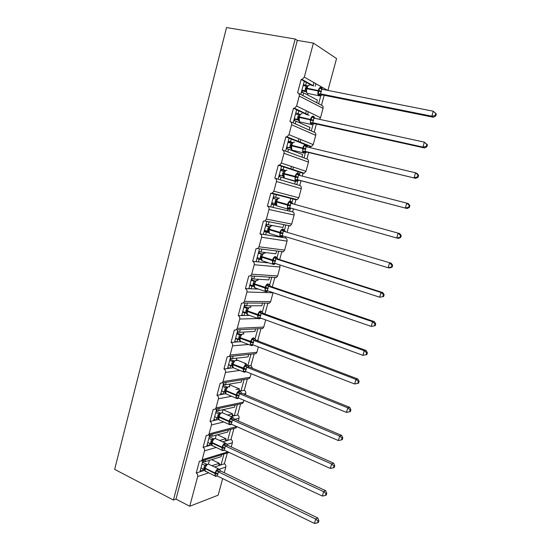 <?xml version="1.0" encoding="UTF-8"?>
<svg xmlns="http://www.w3.org/2000/svg" width="551" height="551" viewBox="0 0 551 551"><rect width="100%" height="100%" fill="white"/><g stroke="black" fill="none" stroke-linecap="round" stroke-linejoin="round"><path stroke-width="0.83" d="M292.657 169.894L293.407 167.105M300.013 142.544L300.825 139.534M307.444 114.918L308.305 111.729M315.165 86.225L315.847 83.69M202.94 460.519L199.923 471.828L202.458 470.995L202.988 468.997M222.652 478.605L218.155 495.191L189.737 506.259L175.989 499.11L297.292 40.388L313.402 43.095L304.31 77.133L302.01 79.454L301.163 79.454L297.602 92.795C299.014 93.257 299.565 94.345 299.262 96.06L296.596 106.033L294.482 108.265L293.476 108.285L289.95 121.509C291.341 121.998 291.892 123.093 291.589 124.788L288.951 134.678L287.002 136.82L285.852 136.862L282.36 149.968C283.744 150.485 284.282 151.58 283.985 153.274L281.368 163.068L279.584 165.121L278.303 165.19L274.839 178.18C276.209 178.717 276.74 179.826 276.444 181.506L273.854 191.218L272.208 193.181L270.816 193.27L267.38 206.15C268.736 206.715 269.267 207.823 268.978 209.49L266.402 219.119L264.893 220.992L263.392 221.109L259.989 233.879C261.332 234.464 261.856 235.58 261.567 237.233L259.018 246.786L257.627 248.57L256.036 248.708L252.661 261.367C253.99 261.973 254.514 263.096 254.225 264.742L251.697 274.205L250.416 275.913L248.742 276.072L245.395 288.621C246.71 289.247 247.227 290.377 246.938 292.009L244.437 301.397L243.253 303.022L241.51 303.195L238.19 315.64C239.492 316.295 240.009 317.431 239.719 319.05L237.24 328.355L236.145 329.904L234.333 330.097L231.048 342.433C232.343 343.108 232.846 344.244 232.563 345.856L230.098 355.085L229.085 356.566L227.226 356.766L223.961 368.998C225.249 369.693 225.745 370.837 225.469 372.435L223.024 381.588L222.081 383L220.173 383.207L216.942 395.336C218.21 396.052 218.706 397.209 218.43 398.793L216.006 407.864L215.131 409.221L213.182 409.427L209.979 421.46C211.233 422.197 211.729 423.354 211.453 424.931L209.049 433.926L208.23 435.214L206.253 435.428L203.071 447.357C204.318 448.115 204.807 449.279 204.531 450.842L202.148 459.768L201.384 461.001L199.379 461.215L196.225 473.047L199.923 471.828M205.468 459.741L204.931 461.745L221.109 456.689L221.626 454.747M204.931 461.745L202.878 460.753M223.968 454.024L221.041 464.872L224.388 463.77L227.301 452.998M209.814 434.801L206.735 446.324L209.249 445.614L209.828 443.424M203.071 447.357L206.735 446.324M212.314 434.154L211.742 436.289L227.763 432.039L228.321 429.966M211.742 436.289L209.669 435.331M230.635 429.36L227.653 440.407L230.965 439.471L233.934 428.499M216.743 408.876L213.609 420.606L216.095 420.02L216.729 417.644M209.979 421.46L213.609 420.606M219.215 408.353L218.609 410.619L234.471 407.189L235.063 404.992M218.609 410.619L216.522 409.696M237.35 404.503L234.313 415.75L237.598 414.979L240.622 403.814M223.727 382.738L220.538 394.674L222.997 394.22L223.665 391.727L221.564 390.831M216.942 395.336L220.538 394.674M226.172 382.346L225.531 384.736L241.228 382.139L241.855 379.818M225.531 384.736L223.424 383.854M244.127 379.453L241.035 390.893L244.279 390.294L247.358 378.936M230.766 356.387L227.522 368.523L229.953 368.199L230.628 365.692L228.507 364.831M223.961 368.998L227.522 368.523M233.19 356.125L232.515 358.639L248.046 356.89L248.701 354.451M232.515 358.639L230.387 357.792M250.946 354.21L247.833 365.74M247.895 365.83L251.022 365.416L254.149 353.866L255.933 353.673L256.911 352.275L258.364 346.916M237.839 329.911L234.568 342.157L236.978 341.964L237.653 339.43L235.511 338.61M231.048 342.433L234.568 342.157M240.236 329.78L239.554 332.322L254.92 331.433L255.581 328.975M239.554 332.322L237.412 331.509M257.799 328.857L255.01 339.182M256.559 340.428L257.813 340.332L260.96 328.685L262.696 328.513L263.75 327.046L265.685 319.897M244.968 303.215L241.669 315.565L244.052 315.509L244.74 312.954L242.578 312.162M238.19 315.64L241.669 315.565M247.344 303.222L246.655 305.784L261.849 305.764L262.517 303.291M246.655 305.784L244.492 305.006M264.707 303.298L262.248 312.389M244.437 301.397L270.644 301.611L269.508 303.146L267.834 303.312L264.941 314.001M252.165 276.285L248.838 288.745L251.194 288.827L251.883 286.251L249.699 285.501M245.395 288.621L248.838 288.745M254.507 276.437L253.818 279.02L268.833 279.894L269.508 277.394M253.818 279.02L251.628 278.283M271.671 277.532L269.556 285.37M251.697 274.205L277.601 275.975L276.368 277.587L274.763 277.732L272.277 286.919M259.418 249.135L256.063 261.697L258.391 261.918L259.087 259.321L256.883 258.605M252.661 261.367L256.063 261.697M261.732 249.424L261.036 252.034L275.872 253.804L276.554 251.284M261.036 252.034L258.832 251.332M278.696 251.552L276.919 258.123M259.018 246.786L284.605 250.133L283.276 251.814L281.747 251.938L279.667 259.611M266.732 221.743L263.35 234.416L265.651 234.781L266.353 232.164L264.129 231.489M259.989 233.879L263.35 234.416M269.026 222.184L268.316 224.808L282.973 227.501L283.655 224.966M268.316 224.808L266.092 224.147M285.776 225.366L284.35 230.635M282.87 236.097L282.498 237.481L285.528 237.963L285.852 236.765M266.402 219.119L291.672 224.071L290.225 225.834L288.786 225.938L287.126 232.061M270.816 193.27L274.116 194.124L270.699 206.9L272.972 207.417L273.682 204.772L271.436 204.139M267.38 206.15L270.699 206.9M274.116 194.124L276.375 194.703L275.665 197.354L278.847 198.153M276.375 194.703L290.825 198.422L290.129 200.984M275.665 197.354L273.42 196.728M290.825 198.422L295.887 199.724L294.654 204.269M292.912 198.959L291.851 202.885M290.349 208.423L289.612 211.171L292.602 211.853L293.421 208.836M278.303 165.19L281.561 166.257L278.117 179.151L280.356 179.812L281.072 177.14L278.813 176.547M274.949 178.214L278.117 179.151M281.561 166.257L283.786 166.987L283.076 169.667L285.59 170.473M283.786 166.987L298.05 171.657L297.692 172.973M283.076 169.667L280.803 169.081M280.721 169.398L285.315 170.645M298.05 171.657L303.043 173.296L302.279 176.12M300.109 172.332L299.42 174.881M297.891 180.528L296.775 184.647L299.73 185.522L301.025 180.749M285.852 136.862L289.068 138.149L285.597 151.153L287.808 151.966L288.524 149.28L286.245 148.722M282.794 150.127L285.597 151.153M289.068 138.149L291.265 139.031L290.542 141.731L292.712 142.585M291.265 139.031L305.33 144.672M290.542 141.731L288.256 141.187M288.049 141.972L291.968 143.012M305.888 144.892L310.254 146.649L309.986 147.654M307.362 145.485L307.052 146.635M305.509 152.345L304.007 157.91L306.921 158.977L308.67 152.51M293.476 108.285L296.645 109.801L293.139 122.914L295.322 123.879L296.045 121.165L293.745 120.655M290.687 121.833L293.139 122.914M296.645 109.801L298.814 110.834L298.084 113.561L299.985 114.45M298.814 110.834L307.272 114.877M298.084 113.561L295.77 113.058M313.188 123.934L311.294 130.938L314.166 132.206L316.384 124.023M214.69 466.959L218.685 465.643L219.326 463.288L212.011 465.664M202.458 470.995L204.49 470.32M222.68 441.812L225.325 441.069L225.965 438.692L219.697 440.435M209.249 445.614L211.508 444.974M231 416.528L232.012 416.287L232.66 413.897L227.653 415.048M216.095 420.02L218.623 419.428M238.907 390.742L239.403 388.903L235.986 389.516M222.997 394.22L225.807 393.703M246.035 364.328L246.207 363.708L244.899 363.874M231.172 365.616L230.628 365.692M229.953 368.199L233.293 367.758M238.659 339.361L237.653 339.43M236.978 341.964L241.186 341.634M246.118 312.927L244.74 312.954M244.052 315.509L249.486 315.386M253.598 286.32L251.883 286.251M251.194 288.827L258.481 289.089M261.181 259.535L259.087 259.321M258.391 261.918L268.888 262.937M268.647 232.543L266.353 232.164M265.651 234.781L282.498 237.481M276.32 205.385L273.682 204.772M272.972 207.417L287.512 210.702L287.911 209.208M280.356 179.812L294.702 184.041L295.398 181.465L281.072 177.14M287.808 151.966L301.962 157.159L302.664 154.562L288.524 149.28M295.322 123.879L309.276 130.05L309.986 127.433L296.045 121.165M301.163 79.454L304.283 81.204L300.75 94.435L302.898 95.55L303.635 92.816L301.307 92.348M298.614 93.319L300.75 94.435M304.283 81.204L306.418 82.395L305.688 85.136L307.21 85.977M306.418 82.395L312.259 85.653M305.688 85.136L303.353 84.682M435.765 115.937L436.344 113.954L435.738 113.527L435.166 115.51L435.765 115.937L433.355 117.246L322.431 94.937L320.937 95.275L318.643 103.746L321.474 105.22L324.167 95.282M302.898 95.55L316.66 102.713L317.369 100.075L303.635 92.816M189.737 506.259L197.671 476.546C197.94 474.99 197.458 473.826 196.225 473.047M224.25 472.724L225.786 467.069C226.041 465.595 225.579 464.493 224.388 463.77M290.68 169.247L291.431 166.443M298.063 141.759L298.876 138.742M305.516 114.036L306.384 110.799M313.099 85.818L313.96 82.616M327.914 90.419L336.551 58.558L313.402 43.095M296.596 106.033L320.524 117.68L323.065 108.306C323.354 106.694 322.824 105.668 321.474 105.22M320.524 117.68L319.449 119.305M288.951 134.678L313.216 144.61L315.737 135.312C316.026 133.714 315.503 132.681 314.166 132.206M313.216 144.61L311.356 146.614L310.254 146.649M281.368 163.068L305.977 171.313L308.477 162.097C308.76 160.506 308.243 159.466 306.921 158.977M305.977 171.313L304.269 173.234L303.043 173.296M273.854 191.218L298.794 197.802L301.273 188.656C301.555 187.078 301.046 186.031 299.73 185.522M298.794 197.802L297.223 199.641L295.887 199.724M291.672 224.071L294.131 215.007C294.413 213.437 293.903 212.383 292.602 211.853M284.605 250.133L287.043 241.131C287.326 239.575 286.816 238.521 285.528 237.963M277.601 275.975L280.018 267.056L279.763 264.907M270.644 301.611L273.076 292.643M258.984 341.351L257.813 340.332M252.537 368.309L251.022 365.416M223.024 381.588L250.126 377.297L251.098 373.702M250.126 377.297L249.217 378.633L247.571 378.902M245.395 394.75L245.718 393.552C245.98 392.057 245.505 390.969 244.279 390.294M216.006 407.864L243.39 402.127L243.9 400.26M243.39 402.127L242.55 403.408L241.028 403.725M238.287 420.964L239.017 418.25C239.286 416.763 238.81 415.674 237.598 414.979M209.049 433.926L236.758 426.598M236.716 426.756L235.924 427.982L234.533 428.347M231.234 446.951L232.377 442.756C232.639 441.275 232.164 440.18 230.965 439.471M229.188 452.481L228.08 452.757M209.449 460.333L208.402 463.956M211.68 459.63L219.326 463.288M217.431 434.773L225.965 438.692M222.26 412.568L223.038 409.662L232.66 413.897M229.698 384.832L239.403 388.903M236.413 359.789L246.207 363.708M268.296 231.881L264.322 230.779M276.175 205.144L271.512 203.877M175.989 499.11L173.427 500.046L114.656 469.369L226.53 27.55L295.171 39.018L297.292 40.388M173.427 500.046L295.171 39.018M316.66 102.713L318.643 103.746M281.237 237.281L280.404 237.026M285.817 225.194L283.848 224.615M278.737 251.387L277.952 251.139M240.739 390.948L239.044 390.239M234.051 415.812L232.343 415.061M227.411 440.476L225.696 439.684M220.82 464.941L219.098 464.121M309.276 130.05L311.294 130.938M301.962 157.159L304.007 157.91M294.702 184.041L296.775 184.647M287.512 210.702L289.612 211.171M232.012 416.287L234.313 415.75M225.325 441.069L227.653 440.407M218.685 465.643L221.041 464.872M305.888 82.099L304.138 81.755M264.356 234.574L263.385 234.278M257.572 261.842L256.146 261.374M250.588 288.807L248.969 288.242M243.576 315.516L241.848 314.89M236.572 341.999L234.795 341.303M229.615 368.247L227.79 367.503M222.694 394.275L220.855 393.49M215.82 420.089L213.967 419.256M209.001 445.683L207.142 444.809M202.231 471.064L200.371 470.155M298.077 110.489L296.548 110.159M290.115 138.57L289.027 138.315M269.067 222.005L267.042 221.406M261.78 249.252L260.967 248.99M309.82 85.171C308.691 84.82 307.747 85.818 306.997 88.167L306.508 88.146L306.122 90.068L306.349 92.217M319.656 95.922L318.471 95.619L320.551 95.564L318.065 93.987L319.676 87.988L320.813 87.974L322.383 89.069M433.355 117.246L431.832 116.199L320.51 93.856L322.507 94.951L320.482 95.578M435.166 115.51L431.832 116.199L433.265 111.219L321.694 89.186L320.51 93.856M435.738 113.527L433.265 111.219L436.344 113.954M303.126 85.522L306.211 86.135L308.043 85.701L306.762 87.375M301.728 90.77L306.328 91.693M306.129 91.452L304.91 90.722L306.211 86.135M301.9 90.116L304.91 90.722M308.946 85.143L308.043 85.701M306.452 91.652L304.978 90.736M318.065 93.987L320.434 93.842M319.676 87.988L321.694 89.186M302.155 113.768C301.011 113.492 300.061 114.525 299.31 116.86L298.828 116.812L298.449 118.768L298.69 120.793M311.838 124.636L310.654 124.312L312.782 124.251L311.976 124.202L310.282 122.825L311.887 116.881L313.016 116.846L314.621 117.838M426.867 146.752L427.438 144.789L426.818 144.431L426.247 146.401L426.867 146.752L424.497 147.957L314.738 123.658L313.216 123.927M424.497 147.957L422.927 147.083L312.713 122.715L314.731 123.651L312.727 124.271M426.247 146.401L422.927 147.083L424.353 142.151L313.96 118.107L312.713 122.715M426.818 144.431L424.353 142.151L427.438 144.789M295.494 114.085L298.552 114.753L300.364 114.381L298.683 117.356L299.165 117.411L299.489 121.826L300.784 122.115M294.158 119.099L298.435 120.049L297.333 119.319L298.552 114.753M298.112 119.753L297.333 119.319M294.282 118.644L297.258 119.298L298.594 120.483M301.342 113.768L300.364 114.381M298.78 120.276L299.489 121.826L310.654 124.312L310.371 119.87L313.429 120.724M310.282 122.825L312.637 122.701M311.887 116.881L313.884 118.093M294.551 142.117C293.394 141.917 292.436 142.984 291.693 145.306L291.224 145.223L290.845 147.241L291.1 149.121M304.083 153.095L302.898 152.751L303.794 153.095L305.082 152.696L304.276 152.703L302.568 151.408L304.159 145.519L305.295 145.457L306.928 146.346M418.051 177.284L418.615 175.335L417.982 175.046L417.417 176.995L418.051 177.284L415.723 178.372L306.969 152.097L305.578 152.324M415.723 178.372L304.985 151.325L307.038 152.11L305.04 152.71M417.417 176.995L414.111 177.67L415.523 172.787L306.149 146.738L304.985 151.325M417.982 175.046L415.523 172.787L417.121 173.517L418.615 175.335M287.932 142.399L290.962 143.122L292.746 142.805L291.451 144.52M286.651 147.186L290.549 148.129M286.727 146.917L290.246 147.882L289.681 147.627L290.962 143.122M293.807 142.13L292.746 142.805M291.183 148.653L289.75 147.647M302.568 151.408L304.91 151.311M304.159 145.519L306.149 146.738M287.016 170.225C285.838 170.094 284.881 171.189 284.137 173.503L283.682 173.393L283.538 173.93L283.558 177.126M409.317 207.52L409.875 205.592L409.221 205.378L408.663 207.307L409.317 207.52L407.024 208.512L299.413 180.322L296.652 180.948L294.923 179.743L296.5 173.909L297.636 173.82L299.296 174.626M407.024 208.512L297.347 179.688L299.413 180.322L298.015 180.473M408.663 207.307L405.378 207.975L406.776 203.14L298.477 175.135L297.32 179.681L295.853 180.425M409.221 205.378L406.776 203.14L408.415 203.698L409.875 205.592M280.431 170.473L283.434 171.244L285.198 170.989L283.538 173.93L283.992 174.04L284.261 178.069L285.535 178.407M279.212 175.032L282.67 175.941M282.387 175.79L283.434 171.244M279.24 174.949L282.16 175.714M286.341 170.245L285.198 170.989M283.641 176.788L282.229 175.735M294.923 179.743L297.251 179.667M296.5 173.909L298.477 175.135M278.944 198.119L277.835 198.553L276.416 200.64L275.831 203.471L276.106 205M291.238 208.216L289.082 208.946L287.346 207.83L288.91 202.045L290.046 201.935L291.755 202.699M400.667 237.481L401.218 235.573L400.549 235.422L399.998 237.336L400.667 237.481L398.414 238.363L396.727 237.998L289.661 207.775L290.873 203.285L399.792 233.596L290.942 203.305M292.064 203.14L293.056 203.822L291.637 202.327M399.998 237.336L396.727 237.998L398.111 233.204L400.549 235.422M273 198.298L276.085 199.145M273.014 198.236L276.368 199.166M271.815 202.734L274.777 203.574L276.03 199.138M276.168 204.676L274.777 203.574M275.968 199.125L277.711 198.925M287.346 207.83L289.661 207.775M288.91 202.045L290.873 203.285M401.218 235.573L399.792 233.596M271.609 225.745L270.445 226.199L268.991 228.355L268.427 231.227L268.723 232.632M283.324 236L281.589 236.71L279.832 235.676L281.382 229.939L284.13 230.091L284.302 230.552M392.098 267.159L392.643 265.272L391.961 265.183L391.41 267.077L392.098 267.159L389.881 267.944L388.159 267.738L282.133 235.642L283.331 231.186L391.244 263.22L283.4 231.206M284.516 230.821L285.542 231.585M391.41 267.077L388.159 267.738L389.523 262.992L391.961 265.183M265.63 225.889L269.06 226.819M265.692 225.641L269.446 226.764M264.452 230.284L267.393 231.179L268.502 226.75L269.04 226.819M268.764 232.322L267.393 231.179M268.571 226.764L270.293 226.626M279.832 235.676L282.133 235.642M281.382 229.939L283.331 231.186M392.643 265.272L391.244 263.22M264.349 253.129L263.102 253.612L261.298 256.966L261.277 259.755L261.918 260.678L263.109 261.064M275.624 263.571L274.157 264.225L272.387 263.282L273.923 257.592L276.698 257.613L278.097 259.108L275.858 258.846L274.667 263.261L379.667 297.203L381.023 292.498L275.927 258.874M383.606 296.569L379.667 297.203L383.606 296.569L384.143 294.695L383.448 294.668L382.904 296.548M383.448 294.668L381.023 292.498L382.78 292.567L278.097 259.108L276.698 257.613M258.323 253.24L262.021 254.197M258.433 252.819L262.407 254.087M257.159 257.599L260.065 258.543L261.167 254.149L262.868 253.825M261.622 255.864L261.298 256.973L261.732 257.159L261.918 260.678L272.573 264.129L272.414 260.602L275.417 261.394M261.422 259.728L260.065 258.543M261.236 254.169L262.93 254.08M272.387 263.282L274.667 263.261M273.923 257.592L275.858 258.846M384.143 294.695L382.78 292.567M257.145 280.28L255.822 280.796L254.011 284.178L254.004 286.913L255.754 288.152M268.048 290.914L266.78 291.513L265.003 290.646L266.526 285.005L269.322 284.901L270.713 286.396L268.454 286.272L267.269 290.652L371.25 326.399L372.593 321.736L268.516 286.3M375.19 325.703L371.25 326.399L375.19 325.703L375.727 323.843L375.011 323.885L374.473 325.751M375.011 323.885L372.593 321.736L374.391 321.646L270.713 286.396L268.826 284.261M251.077 280.356L255.01 281.306M251.235 279.77L255.347 281.168M249.92 284.681L252.806 285.673L253.894 281.32L255.602 280.996M254.142 286.906L252.806 285.673M253.963 281.341L255.636 281.306M265.003 290.646L267.269 290.652M266.526 285.005L268.454 286.272M375.727 323.843L374.391 321.646M246.924 310.647L246.793 313.843M260.575 318.03L259.48 318.561L257.682 317.782L259.19 312.19L262.007 311.956L263.399 313.45L261.105 313.464L259.934 317.803L362.916 355.326L364.245 350.705L261.174 313.491M366.856 354.575L362.916 355.326L366.856 354.575L367.386 352.73L366.656 352.833L366.126 354.679M366.656 352.833L364.245 350.705L366.078 350.464L263.399 313.45M243.893 307.251L246.69 308.257L248.019 308.167M244.093 306.487L248.301 308.002M242.743 311.535L245.601 312.582L246.69 308.257M250.009 307.196L248.597 307.754L246.786 311.157L247.199 311.398L247.344 314.607L248.46 315.014M246.917 313.85L245.601 312.582M246.752 308.278L248.405 308.298M257.682 317.782L259.934 317.803M259.19 312.19L261.105 313.464M367.386 352.73L366.078 350.464M242.929 333.885L241.434 334.478L239.623 337.901L239.651 340.546L241.228 341.654M253.191 344.919L252.234 345.387L250.423 344.678L251.924 339.134L254.762 338.782L256.139 340.27L253.825 340.422L252.661 344.719L354.658 383.985L355.974 379.412L253.887 340.449M358.377 381.519L357.847 383.344L358.591 383.179L359.121 381.354L358.377 381.519L355.974 379.412L357.84 379.012L256.139 340.27L254.762 338.782M236.772 333.913L239.54 334.967L241.056 334.781M237.013 332.983L241.29 334.615M235.635 338.162L238.466 339.258L239.54 334.967L241.276 334.629M239.761 340.566L238.466 339.258M239.602 334.994L241.235 335.063M250.423 344.678L252.661 344.719M251.924 339.134L253.825 340.422M354.658 383.985L357.847 383.344M359.121 381.354L357.84 379.012M232.522 364.438L232.563 367.035L234.051 368.068M244.3 372.235L243.294 371.829L244.858 372.18L245.753 371.691L245.05 371.98L243.232 371.353L244.713 365.857L247.571 365.382L248.949 366.87L246.6 367.145L246.173 369.625L244.851 371.994M246.669 367.173L347.777 407.85L346.469 412.389L245.519 371.436M350.174 409.937L349.651 411.749L350.408 411.521L350.925 409.717L350.174 409.937L347.777 407.85L349.678 407.306L248.949 366.87L247.571 365.382M229.705 360.347L232.446 361.456L234.127 361.167M229.994 359.259L234.32 360.995M228.575 364.569L231.386 365.706L232.446 361.456L234.203 361.105M235.918 360.34L234.34 360.981L232.818 363.405L232.522 364.425L232.921 364.714L233.025 367.648L243.294 371.829L243.218 368.874L246.173 369.625M232.653 367.049L231.386 365.706M232.515 361.477L234.127 361.601M243.232 371.353L245.45 371.408M244.713 365.857L246.6 367.145M346.469 412.389L349.651 411.749M350.925 409.717L349.678 407.306M225.476 390.735L225.4 392.946L225.951 393.848L225.869 391.038L225.483 390.721L225.4 392.946L225.318 391.547M237.102 398.607L236.131 398.194L237.756 398.531L238.611 398.042L237.929 398.345L236.097 397.801L237.564 392.346L240.443 391.754L241.813 393.242L239.444 393.648L238.301 397.877L338.362 440.531L339.657 436.034L239.506 393.676M342.04 438.1L341.524 439.898L342.295 439.615L342.812 437.825L342.04 438.1L339.657 436.034L341.592 435.345L241.813 393.242L240.443 391.754M222.7 386.568L225.421 387.718L227.232 387.319M223.038 385.314L227.411 387.167M221.585 390.749L224.36 391.933L225.421 387.718M228.961 386.575L227.294 387.257L225.614 390.232M225.628 393.331L224.36 391.933M225.483 387.746L227.074 387.918M236.097 397.801L238.301 397.877M237.564 392.346L239.444 393.648M338.362 440.531L341.524 439.898M342.812 437.825L341.592 435.345M218.492 416.818L218.458 419.091L219.883 420.248M230.862 424.497L229.016 424.022L230.476 418.615L233.376 417.906L234.74 419.394L232.343 419.924L231.213 424.118L330.325 468.419L331.606 463.97L232.412 419.958M333.982 466.015L333.472 467.792L334.257 467.448L334.767 465.678L333.982 466.015L331.606 463.97L333.575 463.129L234.74 419.394M215.751 412.568L218.451 413.76L220.393 413.25M216.13 411.156L220.558 413.119M214.649 416.714L217.404 417.947L218.451 413.76M222.06 412.589L220.317 413.319L218.775 415.826L218.947 419.828L229.03 424.346L228.982 421.646L231.923 422.369M218.644 419.38L217.404 417.947M218.513 413.787L220.083 414.008M229.016 424.022L231.213 424.118M230.476 418.615L232.343 419.924M330.325 468.419L333.472 467.792M334.767 465.678L333.575 463.129M211.57 442.68L211.722 445.215L210.496 443.741L211.536 439.588L213.63 438.954M223.858 450.429L222.005 450.029L223.451 444.671L226.468 443.844L225.097 443.038C223.802 443.603 222.804 444.994 222.094 447.198L212.08 442.529L211.997 445.601L212.886 446.021M325.999 493.675L325.489 495.439L326.288 495.039L326.798 493.276L325.999 493.675L323.63 491.644L322.356 496.058L224.181 450.139L225.304 445.979L323.63 491.644L325.634 490.665L227.721 445.325L225.366 446.014M226.468 443.865L227.721 445.325M208.863 438.348L211.536 439.588L213.389 439.161L211.846 441.695L211.57 442.667L211.942 443.025L221.957 447.694L224.891 448.411M209.284 436.785L213.76 438.858M207.768 442.46L210.496 443.741M215.221 438.382L213.389 439.161M211.722 445.215L221.991 450.284L222.094 447.198L225.022 447.915M211.598 439.615L213.154 439.891M222.005 450.029L224.181 450.139M223.451 444.671L225.304 445.979M322.356 496.058L325.489 495.439M326.798 493.276L325.634 490.665M218.375 468.743L208.23 464.011C206.907 464.624 205.902 466.022 205.199 468.198L204.834 467.82L204.703 468.309L204.862 470.829L203.65 469.321L204.683 465.202L206.928 464.445M216.915 476.14L215.048 475.816L216.481 470.499L219.512 469.521L218.141 468.798C216.839 469.431 215.834 470.843 215.124 473.033L205.199 468.198L205.11 471.167L205.95 471.58M318.085 521.088L317.583 522.83L318.395 522.376L318.898 520.633L318.085 521.088L315.723 519.076L314.463 523.45L217.211 475.947L218.327 471.821L315.723 519.076L317.755 517.961L220.765 471.043L218.416 471.849L217.631 470.168M219.725 469.81L220.765 471.043M202.038 463.921L204.683 465.202M202.492 462.199L207.011 464.383M200.943 467.999L203.65 469.321M208.443 463.956L206.522 464.789L204.703 468.309L214.993 473.529L217.914 474.232M204.862 470.829L215.014 476.009L215.124 473.033L218.044 473.743M204.745 465.23L206.274 465.554M215.048 475.816L217.211 475.947M216.481 470.499L218.327 471.821M314.463 523.45L317.583 522.83M318.898 520.633L317.755 517.961M197.671 476.546L208.588 472.868M219.312 469.245L225.786 467.069M202.148 459.768L227.88 451.868M204.531 450.842L216.047 447.502M226.819 444.368L232.377 442.756M211.453 424.931L223.706 421.963M234.602 419.325L239.017 418.25M218.43 398.793L231.606 396.265M243.542 393.972L245.718 393.552M225.469 372.435L239.843 370.424M230.098 355.085L256.911 352.275M232.563 345.856L248.556 344.485M237.24 328.355L263.75 327.046M239.719 319.05L258.977 318.478M260.058 318.444L261.58 318.402M246.938 292.009L273.048 292.76M254.225 264.742L280.018 267.056M261.567 237.233L287.043 241.131M268.978 209.49L294.131 215.007M276.444 181.506L301.273 188.656M283.985 153.274L308.477 162.097M291.589 124.788L315.737 135.312M299.262 96.06L323.065 108.306M304.31 77.133L327.576 90.35M302.389 90.901L301.969 92.478M294.813 119.243L294.392 120.8M288.696 142.13L288.579 142.557M287.298 147.344L286.892 148.88M281.361 169.563L281.079 170.638M279.853 175.204L279.453 176.719M274.054 196.907L273.654 198.408M272.449 202.913L272.146 204.056M266.725 224.333L266.326 225.834M265.086 230.476L264.948 230.972M259.459 251.531L259.06 253.019M252.248 278.489L251.855 279.977M245.105 305.226L244.706 306.707M238.018 331.743L237.626 333.217M230.993 358.033L230.6 359.5M224.023 384.102L223.63 385.569M217.115 409.958L216.722 411.418M210.262 435.6L209.869 437.053M203.464 461.035L203.071 462.482M306.218 89.317L306.129 90.047L306.356 88.697L306.845 88.725C306.37 90.777 306.487 92.32 307.203 93.339L308.505 93.608M306.06 91.397L307.203 93.339L318.471 95.619C317.775 94.593 317.672 93.05 318.161 90.977L321.233 91.845M321.385 91.287L306.997 88.167L306.845 88.725L318.161 90.977L318.313 90.419C319.07 88.05 320.007 87.037 321.116 87.389M306.776 87.334L306.363 88.69M305.288 88.663L306.349 88.739M305.433 88.112L306.494 88.181M306.26 91.927L304.917 90.729M320.537 93.863L318.981 94.765M320.813 87.974L321.495 89.131M322.307 88.821L322.507 89.352M313.574 120.173L299.31 116.86L299.165 117.411L310.371 119.87L310.516 119.319C311.274 116.964 312.217 115.924 313.34 116.192M297.636 117.26L298.676 117.384M297.781 116.709L298.821 116.84M312.741 122.728L311.205 123.569M313.016 116.846L313.767 118.052M314.538 117.57L314.862 118.307M290.053 145.602L291.548 145.85L291.837 150.065L293.132 150.382M290.859 148.433L291.837 150.065L302.898 152.751L302.644 148.515L305.688 149.355M305.839 148.804L291.693 145.306L291.548 145.85L302.644 148.515L302.795 147.964C303.546 145.622 304.489 144.548 305.633 144.741M291.465 144.486L290.935 146.414M290.198 145.058L291.217 145.244M305.013 151.332L303.498 152.124M305.295 145.457L306.108 146.724M306.838 146.07L307.348 147.027M296.39 181.313L295.219 180.955L294.985 176.905L298.022 177.732M298.174 177.188L284.137 173.503L283.992 174.04L294.985 176.905L295.136 176.361C295.88 174.033 296.837 172.924 297.988 173.048M282.532 173.696L283.531 173.937L283.304 175.48M282.677 173.159L283.675 173.4M283.476 176.885L284.261 178.069L296.218 181.313L297.795 180.418L296.534 179.619M297.636 173.82L298.511 175.142M299.207 174.323L300.013 175.535M275.073 201.556L276.506 201.99L276.747 205.84L277.993 206.191M288.194 209.325L287.601 208.912L287.402 205.048L290.425 205.86M279.543 198.085C278.351 198.029 277.387 199.152 276.65 201.452L276.506 201.99L287.402 205.048L287.546 204.504C288.29 202.189 289.247 201.053 290.418 201.101M290.57 205.323L276.203 201.315L276.058 201.852M275.218 201.019L276.203 201.315L276.416 200.64M289.702 207.789L288.276 208.485M290.046 201.935L290.969 203.312M267.683 229.168L269.088 229.691L269.301 233.369L270.52 233.741M281.196 237.02L280.053 236.641L279.874 232.942L282.89 233.748M272.325 225.758L272.139 225.703C270.934 225.724 269.962 226.874 269.232 229.161L269.088 229.691L279.874 232.942L280.018 232.412C280.762 230.104 281.719 228.94 282.904 228.913M283.035 233.218L268.792 228.996L268.647 229.533M267.827 228.637L268.792 228.989M282.098 235.628L280.769 236.296M282.525 229.801L283.428 231.213M284.13 230.091L285.535 231.585M273.695 264.521L272.573 264.129L273.847 264.514L275.039 263.826L274.026 263.302L273.324 263.874M265.127 253.198L264.79 253.088C263.578 253.178 262.6 254.362 261.87 256.635L261.732 257.159L272.414 260.602L272.559 260.072C273.296 257.778 274.26 256.587 275.459 256.484M275.562 260.864L261.436 256.449M260.361 256.546L261.305 256.945M260.499 256.022L261.443 256.422M274.556 263.233L273.709 263.199M275.066 257.434L275.955 258.88M257.985 280.397L257.51 280.239C256.277 280.397 255.299 281.609 254.576 283.875L254.149 283.662L254.011 284.178L254.438 284.392L254.596 287.753L265.155 291.389L265.024 288.021L268.013 288.8M266.257 291.796L265.155 291.389L266.512 291.775L267.614 291.148L266.588 290.687L265.947 291.21M268.158 288.276L254.576 283.875L254.438 284.392L265.024 288.021L265.162 287.498C265.899 285.218 266.87 283.992 268.082 283.82M254.149 283.662L254.342 283.062M253.095 283.696L254.018 284.144M253.233 283.173L254.163 283.62M267.083 290.604L266.236 290.577M267.669 284.826L268.544 286.3M258.874 318.836L257.806 318.43L257.689 315.206L260.671 315.971M250.891 307.375L250.292 307.162C249.045 307.389 248.06 308.629 247.344 310.874L247.199 311.398L257.689 315.206L257.834 314.683C258.557 312.417 259.535 311.163 260.761 310.922L262.035 311.976M260.816 315.454L247.344 310.874L247.096 310.103M245.891 310.606L246.8 311.108M246.028 310.096L246.938 310.592M246.696 308.257L248.405 307.926M259.679 317.741L258.626 318.313M260.341 311.983L261.202 313.491M262.007 311.956L263.392 313.45M243.859 334.126L243.136 333.851C241.875 334.147 240.89 335.414 240.167 337.653L239.761 337.391L239.623 337.901L240.029 338.169L240.153 341.234L250.519 345.236L250.423 342.157L253.391 342.915M251.559 345.649L250.519 345.236L252.014 345.608L252.971 345.078L251.903 344.74L251.373 345.181M253.536 342.398L240.167 337.653L240.029 338.169L250.423 342.157L250.56 341.641C251.284 339.382 252.268 338.107 253.508 337.797L254.803 338.81M239.761 337.391L239.933 336.847M238.748 337.295L239.637 337.846M238.886 336.785L239.775 337.336M252.33 344.644L251.49 344.637M253.067 338.906L253.921 340.449M236.875 360.657L236.035 360.326C234.767 360.685 233.769 361.979 233.059 364.204L232.921 364.714L243.218 368.874L243.356 368.364C244.072 366.126 245.064 364.817 246.318 364.438L247.633 365.416M246.318 369.115L233.059 364.204L232.825 363.391M232.66 363.929L232.364 365.223M231.668 363.756L232.543 364.356M231.799 363.254L232.674 363.853M245.057 371.319L244.183 371.829M245.863 365.602L246.696 367.18M225.951 393.848L236.131 398.194L236.069 395.37L239.017 396.107M229.939 386.967L228.996 386.568C227.715 386.995 226.716 388.317 226.006 390.528L225.869 391.038L236.069 395.37L236.207 394.867C236.923 392.636 237.915 391.3 239.182 390.859L240.525 391.789M239.155 395.604L236.207 394.867L226.006 390.528L225.765 389.743M224.643 389.998L225.504 390.645M224.78 389.495L225.635 390.149M225.428 387.711L227.191 387.353M237.839 397.774L237.047 398.249M238.714 392.078L239.54 393.676M229.967 424.752L229.03 424.346L230.711 424.663L231.461 424.229M232.171 417.045L222.019 412.596C220.724 413.092 219.718 414.435 219.009 416.639L218.878 417.135L228.982 421.646L229.12 421.143C229.836 418.925 230.828 417.562 232.109 417.059L233.472 417.94M232.061 421.866L229.12 421.143L218.63 416.301L218.465 419.104L218.334 417.658M217.679 416.026L218.52 416.721M217.81 415.523L218.651 416.219M218.458 413.753L220.242 413.381M230.69 424.001L229.974 424.442M231.627 418.326L232.439 419.958M233.376 417.906L234.726 419.401M222.886 450.69L221.991 450.284L224.347 450.215M225.242 443.004L215.097 438.41C213.788 438.961 212.782 440.339 212.08 442.529L211.701 442.171L211.57 442.667L211.591 445.022M210.771 441.826L211.598 442.57M210.902 441.337L211.729 442.081M223.603 450.015L222.962 450.422M224.601 444.354L225.4 446.014M226.371 443.844L227.715 445.332M215.868 476.408L215.014 476.009L217.294 475.988M203.925 467.42L204.731 468.205M204.056 466.931L204.862 467.723M204.69 465.196L206.522 464.789M216.577 475.809L216.006 476.181M219.422 469.562L220.758 471.05M302.01 79.454L313.547 85.908M294.482 108.265L309.139 115.283M287.002 136.82L311.356 146.614M279.584 165.121L304.269 173.234M272.208 193.181L297.223 199.641M264.893 220.992L290.225 225.834M257.627 248.57L283.276 251.814M250.416 275.913L276.368 277.587M243.253 303.022L269.508 303.146M236.145 329.904L262.696 328.513M229.085 356.566L255.933 353.673M222.081 383L249.217 378.633M215.131 409.221L242.55 403.408M208.23 435.214L235.924 427.982M201.384 461.001L229.106 452.44M307.844 93.47L307.479 94.848M300.199 121.985L299.951 122.921M292.615 150.258L292.485 150.754M265.183 252.53L265.017 253.157M258.013 279.267L257.73 280.314M250.905 305.777L250.512 307.238M243.852 332.074L243.349 333.934M236.854 358.15L236.248 360.409M229.919 384.013L229.209 386.657M216.219 435.097L215.338 438.369M322.204 88.615L321.44 87.664M320.551 95.564L321.288 94.82L320 93.808M298.683 117.356L298.546 117.99M314.449 117.411L313.726 116.509M312.782 124.251L313.367 123.596L312.107 122.666M306.762 145.953L306.08 145.099M305.082 152.696L305.536 152.131L304.283 151.263M299.145 174.24L298.504 173.427M283.304 175.473L283.4 174.557M288.855 207.72L290.129 208.464L288.696 209.29L276.747 205.84L275.913 204.483M291.596 202.272L290.99 201.508M275.913 202.534L275.831 203.471M281.251 235.58L282.546 236.269L281.244 237.02L269.301 233.369L268.53 232.143M284.109 230.063L283.538 229.333M268.991 228.355L268.785 229.002M268.495 230.228L268.427 231.227M276.692 257.606L276.147 256.918M261.146 257.689L261.084 258.75M253.859 284.915L253.811 286.045M258.832 317.727L260.217 318.326L259.232 318.802L257.806 318.43L247.344 314.607L246.758 313.719M246.634 311.914L246.607 313.113M239.623 337.901L239.471 339.946M239.471 338.679L239.471 339.953M245.753 371.691L244.217 371.326M238.487 397.953L237.013 397.788M218.775 415.833L218.63 416.301M231.248 424.132L229.863 424.022M211.839 441.723L211.701 442.171M211.405 443.541L211.584 445.015M224.099 450.112L222.783 450.036M204.703 468.309L204.772 470.719L204.538 469.218M204.972 467.365L204.834 467.82M217.025 475.878L215.758 475.83"/></g></svg>
